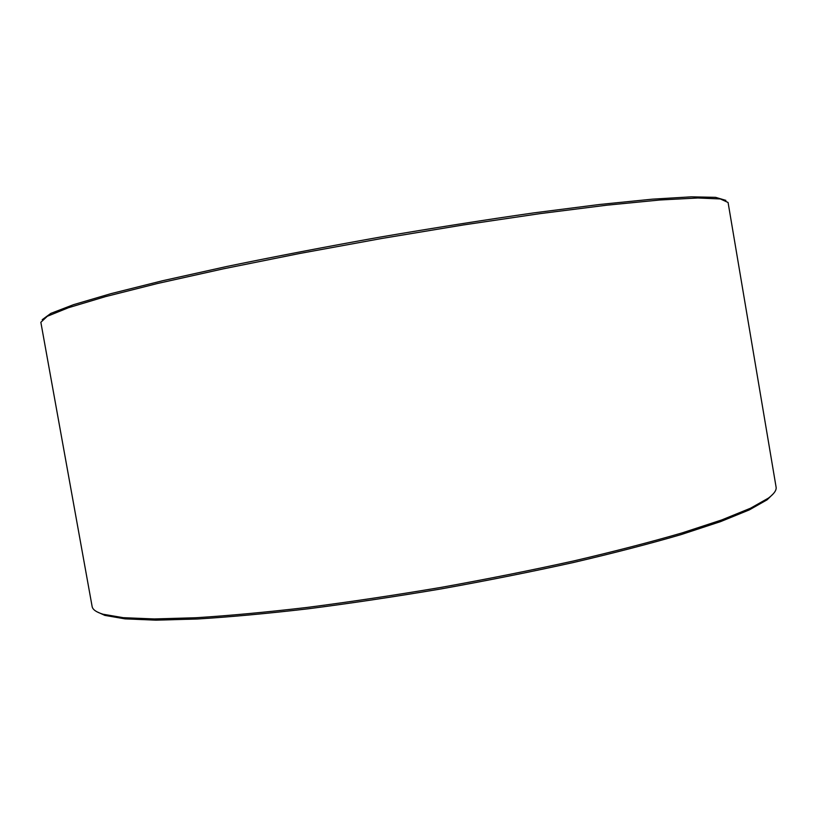 <?xml version="1.0" encoding="UTF-8"?>
<svg xmlns="http://www.w3.org/2000/svg" width="817" height="817" viewBox="0 0 817 817"><rect width="100%" height="100%" fill="white"/><g stroke="black" fill="none" stroke-linecap="round" stroke-linejoin="round"><path stroke-width="1.23" d="M42.218 319.692L50.848 313.381L73.55 304.659L110.969 293.65L162.706 280.711L227.065 266.424C275.339 256.467 326.33 246.693 380.048 237.104C433.837 227.923 485.124 219.844 533.92 212.869L599.31 204.516L652.374 199.164L691.315 196.836L715.631 197.357L725.874 200.369M40.85 322.286L47.304 316.281L68.546 307.692L105.424 296.642L157.65 283.468L223.501 268.803L299.676 253.484L381.488 238.523L463.464 224.941L540.108 213.625L606.704 205.2L659.891 199.991L697.892 197.99L720.369 198.95L728.08 202.483L776.089 487.095C776.661 490.18 774.097 493.856 768.399 498.115L750.547 508.205L721.799 519.908L682.185 532.888C650.638 542.059 614.619 551.373 574.106 560.85C531.622 570.215 487.31 579.059 441.18 587.372C394.958 595.174 350.279 601.863 307.131 607.439C265.801 612.26 228.75 615.691 195.968 617.744L154.301 618.949L123.285 617.683L103.065 614.231C96.426 612.209 92.791 609.696 92.158 606.694L40.85 322.286M96.672 611.657L104.831 615.385L125.011 618.867L155.935 620.164L197.438 619C230.077 616.978 266.965 613.577 308.08 608.808C351.014 603.273 395.469 596.614 441.435 588.853C487.32 580.591 531.397 571.788 573.667 562.453C613.976 553.017 649.821 543.724 681.225 534.563L720.665 521.593L749.322 509.9L767.143 499.79L773.546 493.519M767.143 499.79L768.399 498.115M104.831 615.385L103.065 614.231"/></g></svg>
